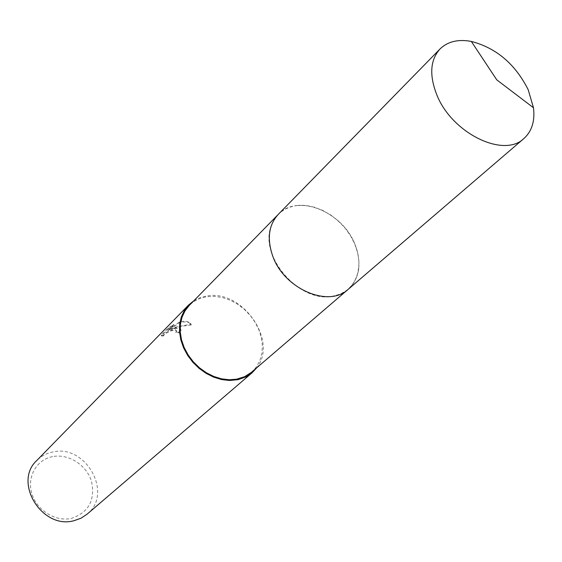 <?xml version="1.0" encoding="UTF-8"?>
<svg xmlns="http://www.w3.org/2000/svg" width="562" height="562" viewBox="0 0 562 562"><rect width="100%" height="100%" fill="white"/><g stroke="black" fill="none" stroke-linecap="round" stroke-linejoin="round"><path stroke-width="0.42" stroke-dasharray="2.81 2.11" d="M297.572 205.502C289.788 206.345 283.332 209.338 278.197 214.473L274.2 219.609L271.327 225.657C258.555 255.836 299.244 303.094 332.304 296.307L340.312 294.116L347.555 289.837L353.21 283.761L356.708 277.087L358.633 269.5L358.949 261.26L357.657 252.682L354.812 244.07L350.526 235.717L344.963 227.912L338.296 220.929L330.779 215.014L322.658 210.364L314.221 207.153L305.763 205.509L297.572 205.502M297.579 205.495C284.674 207.097 275.928 213.813 271.327 225.65C258.555 255.836 299.251 303.094 332.311 296.307L336.666 295.38C356.905 289.774 364.555 265.622 354.355 242.988C344.401 220.297 318.787 203.24 297.579 205.495M251.558 372.241L256.328 367.035L259.792 360.783L261.836 353.73L262.412 346.129L261.499 338.254L259.145 330.386L255.443 322.813L250.533 315.781L244.575 309.55L237.789 304.33L230.406 300.305L222.685 297.621L214.895 296.385L207.308 296.652C200.072 297.698 194.009 300.677 189.106 305.595M175.709 327.674L170.708 329.009L176.566 326.81L191.08 324.246L190.3 323.227C188.544 321.541 185.741 320.937 181.898 321.422L179.341 321.998L167.876 330.266L173.637 324.4L168.164 327.962L161.132 335.149L163.261 335.352C164.617 332.894 168.136 330.983 173.806 329.599L176.039 330.063L176.447 330.744L175.808 332.03L180.009 332.177L181.041 330.287L180.507 328.833L175.709 327.674M87.089 514.181C113.58 493.527 85.796 443.875 52.758 451.988C46.513 453.239 41.188 456.077 36.79 460.503M256.693 367.829C278.485 341.113 242.384 289.311 207.069 295.97L200.107 297.677L193.841 300.754M52.561 456.618C36.642 459.568 26.702 476.822 31.851 493.584C36.762 510.394 55.624 522.084 71.571 518.354C88.831 512.319 95.449 499.913 91.43 481.128C86.407 464.851 68.409 453.429 52.561 456.618M163.486 336.02L161.371 335.844L168.41 328.665L173.876 325.082L168.108 330.948L179.573 322.665C184.596 321.373 188.256 321.787 190.539 323.916L191.319 324.941L180.915 326.346L170.939 329.676C175.414 327.969 178.611 327.85 180.535 329.304L181.273 330.962L180.24 332.852L176.039 332.69L176.672 331.404L176.271 330.723C173.96 328.384 163.135 334.334 163.486 336.02L163.261 335.352M176.039 332.69L175.808 332.03M168.41 328.665L168.164 327.962M161.371 335.844L161.132 335.149M180.24 332.852L180.009 332.177M170.939 329.676L170.708 329.009M173.876 325.082L173.637 324.4M168.108 330.948L167.876 330.266M179.573 322.665L179.341 321.998M191.319 324.941L191.08 324.246M347.738 289.704L348.264 289.247C359.547 278.323 361.907 263.704 355.36 245.383C343.522 212.057 297.516 192.984 278.197 214.466L277.705 214.979M161.638 335.381L161.87 336.062M180.304 328.637L180.535 329.304M190.3 323.227L190.539 323.916M176.039 330.063L176.271 330.723"/><path stroke-width="0.84" d="M277.705 214.979L189.106 305.595L184.933 310.99L181.99 317.326L180.402 324.407L180.233 331.987L181.505 339.792L184.174 347.555L188.165 354.987L193.328 361.83L199.475 367.829L206.402 372.775L213.834 376.484L221.519 378.837L229.184 379.75L236.546 379.209L244.646 376.673L251.558 372.241L347.738 289.704M193.841 300.754L188.53 305.075L36.79 460.503C12.912 482.112 41.995 529.72 73.945 520.714L80.97 518.227L87.089 514.181L252.036 372.852L256.693 367.829M188.53 305.075L184.287 310.561L181.301 317.01L179.685 324.211L179.524 331.917L180.816 339.855L183.535 347.745L187.596 355.31L192.843 362.265L199.103 368.363L206.142 373.386L213.708 377.158L221.519 379.547L229.31 380.474L238.028 379.68L246.107 376.821L252.036 372.852M528.217 89.765C515.277 64.082 496.316 47.967 471.328 41.433C458.185 38.982 447.745 41.49 440.018 48.964C430.204 59.937 429.136 75.231 436.822 94.852C451.834 133.187 503.749 158.484 523.924 138.512C531.891 131.283 535.073 121.034 533.478 107.756L528.217 89.765M440.018 48.964L278.197 214.466C268.727 224.94 266.859 238.674 272.584 255.668C283.74 288.812 328.686 308.201 348.278 289.254L523.924 138.512M533.478 107.756L496.78 79.86L471.328 41.433"/></g></svg>
